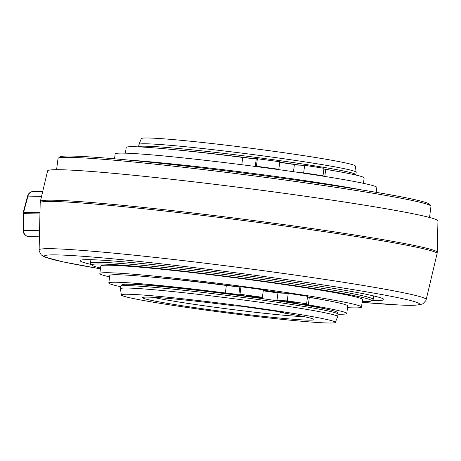 <?xml version="1.0" encoding="UTF-8"?>
<svg xmlns="http://www.w3.org/2000/svg" width="461" height="461" viewBox="0 0 461 461"><rect width="100%" height="100%" fill="white"/><g stroke="black" fill="none" stroke-linecap="round" stroke-linejoin="round"><path stroke-width="0.69" d="M320.458 175.75A14.556 0.594 7.3 0 1 321.403 175.756L323.005 175.814A129.478 5.296 -172.7 0 0 303.672 172.846L300.52 172.731M276.41 169.302L278.813 169.273A129.478 5.296 -172.7 0 0 256.402 166.254L255.296 166.26A14.556 0.594 7.3 0 1 252.859 166.144M305.678 173.492L311.815 174.419M263.127 167.499L271.494 168.628M125.444 153.167L126.176 147.457A119.958 4.904 7.3 0 1 133.869 146.719A119.958 4.904 7.3 0 1 242.734 157.443A14.556 0.594 -172.7 0 0 256.258 158.751L257.365 158.74A129.478 5.296 7.3 0 1 279.775 161.765L278.813 169.273M323.876 169.043A14.556 0.594 -172.7 0 0 325.714 169.36A119.958 4.904 7.3 0 1 364.15 177.94L363.458 183.328M293.473 171.705L294.343 164.952L304.635 165.332A129.478 5.296 7.3 0 1 323.968 168.3L323.005 175.814M304.635 165.332L303.672 172.846M279.694 162.364A104.612 4.276 7.3 0 1 283.78 162.946A104.612 4.276 7.3 0 1 298.405 165.101M224.098 155.138A104.612 4.276 7.3 0 1 246.946 157.956M335.591 171.048A108.617 4.443 -172.7 0 0 323.881 168.968M300.071 165.165A108.617 4.443 -172.7 0 0 285.186 162.969A108.617 4.443 -172.7 0 0 279.718 162.191M252.945 158.561A108.617 4.443 -172.7 0 0 175.578 149.79M355.673 175.001L355.829 174.794A109.493 4.477 -172.7 0 0 355.869 174.696A109.493 4.477 -172.7 0 0 285.687 161.471A109.493 4.477 -172.7 0 0 145.676 146.195A109.493 4.477 -172.7 0 0 138.657 146.869A109.493 4.477 -172.7 0 0 138.657 146.875M138.657 146.869L138.963 144.466A109.493 4.477 7.3 0 1 138.98 144.414A109.493 4.477 7.3 0 1 145.987 143.786A109.493 4.477 7.3 0 1 285.993 159.068A109.493 4.477 7.3 0 1 356.18 172.241A109.493 4.477 7.3 0 1 356.18 172.287L355.869 174.696M138.98 144.414L141.36 138.611A107.868 4.408 7.3 0 1 148.263 137.995A107.868 4.408 7.3 0 1 286.195 153.046A107.868 4.408 7.3 0 1 355.339 166.023L356.18 172.241M279.936 312.391A86.42 3.532 7.3 0 1 313.987 319.461A86.42 3.532 7.3 0 1 308.501 320.147A86.42 3.532 7.3 0 1 221.724 311.342A86.42 3.532 7.3 0 1 142.697 297.518A86.42 3.532 7.3 0 1 148.148 297.12A86.42 3.532 7.3 0 1 234.926 305.925L240.78 306.173L283.538 312.316L279.936 312.391L279.787 311.774M304.243 316.69A83.389 3.411 7.3 0 1 199.446 305.101A83.389 3.411 7.3 0 1 152.827 297.293M266.176 309.314A107.868 4.408 -172.7 0 0 128.244 294.262A107.868 4.408 -172.7 0 0 121.329 294.977A107.868 4.408 -172.7 0 0 190.474 307.954A107.868 4.408 -172.7 0 0 328.399 323.005A107.868 4.408 -172.7 0 0 335.308 322.389A107.868 4.408 -172.7 0 0 266.176 309.314M335.308 322.389L337.688 316.586A109.493 4.477 -172.7 0 0 337.7 316.534A109.493 4.477 -172.7 0 0 267.518 303.315A109.493 4.477 -172.7 0 0 127.507 288.039A109.493 4.477 -172.7 0 0 120.488 288.713A109.493 4.477 -172.7 0 0 120.488 288.759L121.329 294.977M120.488 288.713L120.794 286.304A109.493 4.477 7.3 0 1 120.84 286.206A109.493 4.477 7.3 0 1 127.818 285.63A109.493 4.477 7.3 0 1 267.824 300.912A109.493 4.477 7.3 0 1 337.994 314.022A109.493 4.477 7.3 0 1 338.011 314.131L337.7 316.534M120.84 286.206L121.9 284.817A108.617 4.443 7.3 0 1 128.821 284.247A108.617 4.443 7.3 0 1 267.708 299.402A108.617 4.443 7.3 0 1 337.314 312.408L337.994 314.022M263.237 290.833A104.612 4.276 7.3 0 1 267.322 291.415A104.612 4.276 7.3 0 1 277.943 292.971L276.98 300.48A104.612 4.276 7.3 0 1 328.33 309.556M131.31 284.316A104.612 4.276 7.3 0 1 255.285 297.368L262.413 297.293A129.478 5.296 -172.7 0 0 240.002 294.274L238.896 294.279A14.556 0.594 7.3 0 1 225.371 292.977A119.958 4.904 -172.7 0 0 116.506 282.253A119.958 4.904 -172.7 0 0 108.813 282.991A119.958 4.904 -172.7 0 0 120.742 286.702M337.999 314.189A119.958 4.904 -172.7 0 0 339.094 314.218A119.958 4.904 -172.7 0 0 346.787 313.474A119.958 4.904 -172.7 0 0 308.351 304.894A14.556 0.594 7.3 0 1 303.69 303.857A14.556 0.594 7.3 0 1 305.003 303.776L306.605 303.834A129.478 5.296 -172.7 0 0 287.272 300.866L276.98 300.48M295.201 302.508L286.471 301.327L295.201 302.508M254.881 296.717L246.151 295.536L254.881 296.717M108.813 282.991L109.776 275.476A119.958 4.904 7.3 0 1 117.469 274.739A119.958 4.904 7.3 0 1 226.334 285.468A14.556 0.594 -172.7 0 0 239.858 286.771L240.965 286.759A129.478 5.296 7.3 0 1 263.375 289.785L262.413 297.293M307.475 297.063A14.556 0.594 -172.7 0 0 309.314 297.38A119.958 4.904 7.3 0 1 347.75 305.96L346.787 313.474M263.26 290.661A108.617 4.443 -172.7 0 1 268.728 291.438A108.617 4.443 -172.7 0 1 279.602 293.029L288.234 293.352A129.478 5.296 7.3 0 1 307.568 296.325L306.605 303.834M279.602 293.029L277.943 292.971M288.234 293.352L287.272 300.866M240.965 286.759L240.002 294.274M257.365 158.74L256.402 166.254M263.323 290.165A109.77 4.489 7.3 0 1 269.189 290.995A109.77 4.489 7.3 0 1 284.149 293.202M307.493 296.919A109.77 4.489 7.3 0 1 325.852 300.278M150.689 277.003A109.77 4.489 7.3 0 1 237.473 286.656M347.531 307.694A131.904 5.394 -172.7 0 0 361.505 307.061A131.904 5.394 -172.7 0 0 276.957 291.139A131.904 5.394 -172.7 0 0 99.835 273.54A131.904 5.394 -172.7 0 0 109.597 276.882M99.835 273.54L100.798 266.032A131.904 5.394 7.3 0 1 277.92 283.624A131.904 5.394 7.3 0 1 362.467 299.552L361.505 307.061M362.208 301.569A141.003 5.763 -172.7 0 0 371.347 300.924A141.003 5.763 -172.7 0 0 281.112 283.682A141.003 5.763 -172.7 0 0 91.866 265.121A141.003 5.763 -172.7 0 0 100.544 268.048M371.347 300.924L373.041 299.615A142.518 5.826 -172.7 0 0 373.185 299.396A142.518 5.826 -172.7 0 0 281.838 282.19A142.518 5.826 -172.7 0 0 90.465 263.179A142.518 5.826 -172.7 0 0 90.552 263.433L91.866 265.121M91.376 264.493A153.127 6.258 7.3 0 1 80.254 260.39A153.127 6.258 7.3 0 1 285.716 281.054A153.127 6.258 7.3 0 1 383.771 299.27A153.127 6.258 7.3 0 1 371.975 300.439M28.392 196.121L27.614 195.977L27.96 196.115L23.597 212.4L23.257 212.262A6.062 6.062 0 0 0 23.05 213.875A6.062 0.617 -0.4 0 1 23.436 213.656L23.436 213.656A6.062 5.676 -89 0 1 23.597 212.4L39.969 212.694M28.259 236.579A6.062 2.115 -81.8 0 0 28.375 236.602L28.467 236.614A6.062 5.676 -89 0 1 23.563 230.425A6.062 0.617 179.6 0 0 23.177 230.65L23.05 213.875M40.366 201.411L47.581 170.904A196.784 8.044 7.3 0 1 311.815 197.187A196.784 8.044 7.3 0 1 437.95 220.911L437.241 252.253A200.062 8.177 -172.7 0 0 309.44 228.195A200.062 8.177 -172.7 0 0 309.003 228.132A200.062 8.177 -172.7 0 0 40.366 201.411L40.193 202.736A200.062 8.177 7.3 0 1 308.841 229.388A200.062 8.177 7.3 0 1 437.074 253.579L437.241 252.253M56.588 169.694L58.017 158.532A188.002 7.687 7.3 0 1 58.213 158.238A188.002 7.687 7.3 0 1 310.46 183.605A188.002 7.687 7.3 0 1 430.851 205.975A188.002 7.687 7.3 0 1 430.966 206.303L429.537 217.471M58.213 158.238L59.907 156.93A186.486 7.624 7.3 0 1 310.12 182.095A186.486 7.624 7.3 0 1 429.543 204.281L430.851 205.975M129.138 160.134A141.003 5.763 7.3 0 1 294.51 179.104A141.003 5.763 7.3 0 1 361.735 189.932M114.535 158.809L115.158 153.939A131.904 5.394 7.3 0 1 292.28 171.532A131.904 5.394 7.3 0 1 376.827 187.46L376.205 192.329M309.314 297.38L308.351 304.894M225.371 292.977L226.334 285.468M238.896 294.279L239.858 286.771M325.714 169.36L324.809 176.436M241.8 164.727L242.734 157.443M255.296 166.26L256.258 158.751M362.11 302.341A189.091 7.733 -172.7 0 0 298.336 281.279A189.091 7.733 -172.7 0 0 74.014 255.682A189.091 7.733 -172.7 0 0 100.44 268.821L63.22 261.929L44.74 257.031L41.271 254.927L39.225 251.205L39.127 249.943A195.124 7.975 7.3 0 1 301.137 275.937A195.124 7.975 7.3 0 1 426.206 299.529L425.791 300.728L422.875 303.811L418.986 304.969L399.871 305.055L362.11 302.347M39.56 230.713L23.563 230.425L23.436 213.656L39.94 213.95M23.177 230.661A6.062 6.062 0 0 0 28.375 236.602A6.062 2.115 -81.8 0 0 28.467 236.614L39.421 236.81M42.671 191.643L33.584 191.482A6.062 5.676 -89 0 0 27.96 196.115L41.559 196.357M373.635 295.922L373.185 299.396M39.127 249.943L40.193 202.736M426.206 299.529L437.074 253.579M33.584 191.482A6.062 6.062 0 0 0 27.62 195.971M23.257 212.262L27.614 195.977M90.909 259.704L90.465 263.179"/></g></svg>
